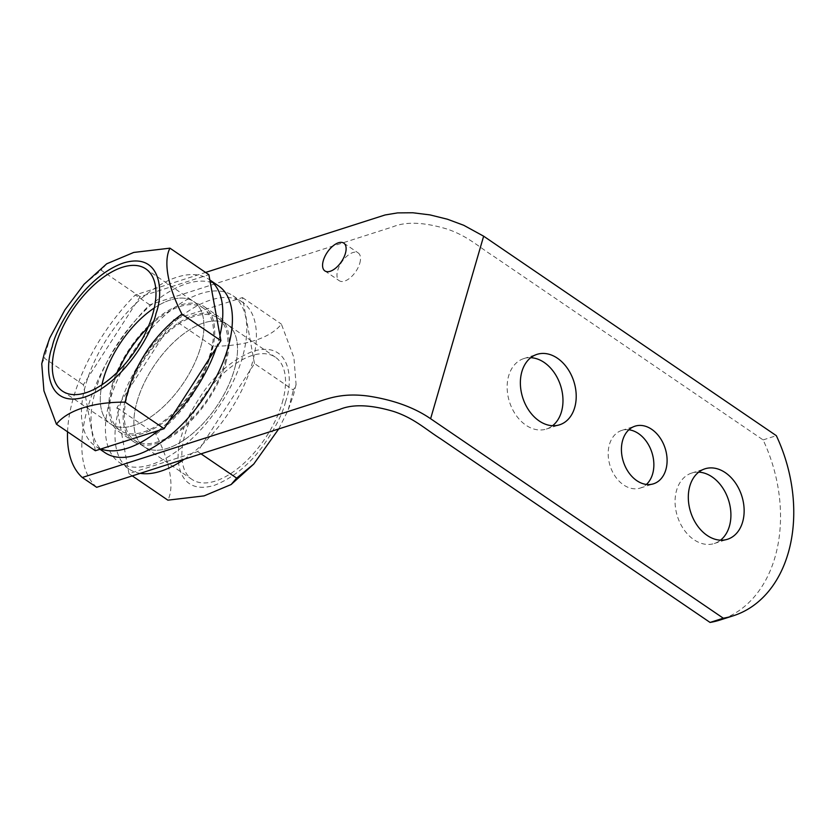 <?xml version="1.0" encoding="UTF-8"?>
<svg xmlns="http://www.w3.org/2000/svg" width="835" height="835" viewBox="0 0 835 835"><rect width="100%" height="100%" fill="white"/><g stroke="black" fill="none" stroke-linecap="round" stroke-linejoin="round"><path stroke-width="0.63" stroke-dasharray="4.17 3.13" d="M282.22 402.752A73.981 37.324 -55.7 0 0 275.352 357.182A73.981 37.324 -55.7 0 0 226.504 370.636A73.981 37.324 -55.7 0 0 185.161 433.866A73.981 37.324 -55.7 0 0 192.029 479.447A73.981 37.324 -55.7 0 0 240.866 465.993A73.981 37.324 -55.7 0 0 282.22 402.752M137.18 401.165A73.981 37.324 124.3 0 1 178.523 337.924A73.981 37.324 124.3 0 1 227.37 324.481A73.981 37.324 124.3 0 1 234.228 370.051A73.981 37.324 124.3 0 1 192.885 433.292A73.981 37.324 124.3 0 1 144.048 446.735A73.981 37.324 124.3 0 1 137.18 401.165A73.981 37.324 -55.7 0 0 144.048 446.735A73.981 37.324 -55.7 0 0 192.885 433.292A73.981 37.324 -55.7 0 0 234.228 370.051A73.981 37.324 -55.7 0 0 227.37 324.481A73.981 37.324 -55.7 0 0 178.523 337.924A73.981 37.324 -55.7 0 0 137.18 401.165M254.477 363.569L242.463 297.584L173.69 319.628L116.942 407.657L128.955 473.633L197.718 451.589L254.477 363.569L293.398 390.091L296.081 384.528L293.899 357.516L281.385 324.116C270.623 338.06 244.248 346.483 212.622 346.16L173.69 319.628M285.58 401.677C282.689 413.565 275.331 428.094 263.505 445.264C249.665 464.521 233.226 477.902 214.198 485.406C176.237 496.449 173.868 455.952 181.8 434.941C184.681 423.063 192.04 408.534 203.876 391.364C217.705 372.097 234.144 358.716 253.182 351.211C291.144 340.179 293.513 380.666 285.58 401.677M242.463 297.584L281.385 324.116M197.718 451.589L201.026 453.843M278.702 428.95L288.085 410.298L293.398 390.091M128.955 473.633L132.264 475.887M116.942 407.657L155.863 434.19C170.058 461.703 174.619 486.962 167.877 500.165M212.622 346.16C205.567 380.489 183.794 414.181 155.863 434.19M184.347 459.198A100.878 50.893 -55.7 0 0 251.878 364.394A100.878 50.893 -55.7 0 0 242.526 302.249A100.878 50.893 -55.7 0 0 175.914 320.588A100.878 50.893 -55.7 0 0 119.53 406.822A100.878 50.893 -55.7 0 0 128.893 468.967A100.878 50.893 -55.7 0 0 140.196 473.341M109.938 400.278A100.878 50.893 -55.7 0 0 119.301 462.433A100.878 50.893 -55.7 0 0 185.902 444.084A100.878 50.893 -55.7 0 0 242.286 357.86A100.878 50.893 -55.7 0 0 232.923 295.705A100.878 50.893 -55.7 0 0 166.322 314.054A100.878 50.893 -55.7 0 0 109.938 400.278M127.588 394.621A73.981 37.324 124.3 0 1 168.931 331.391A73.981 37.324 124.3 0 1 217.778 317.937A73.981 37.324 124.3 0 1 224.636 363.517A73.981 37.324 124.3 0 1 183.293 426.748A73.981 37.324 124.3 0 1 134.445 440.202A73.981 37.324 124.3 0 1 127.588 394.621M96.662 487.306A134.508 67.865 124.3 0 1 149.684 304.775L393.003 226.776C405.987 221.442 423.888 222.162 446.694 228.936C467.266 235.731 478.33 246.596 493.934 256.46L763.096 439.909A134.508 97.507 -107.8 0 1 774.963 557.342A134.508 97.507 -107.8 0 1 720.062 620.019M763.096 439.909L776.331 435.672M698.707 472.14A36.99 26.814 72.2 0 0 691.704 473.059A36.99 26.814 72.2 0 0 675.097 503.025A36.99 26.814 72.2 0 0 693.885 539.66A36.99 26.814 72.2 0 0 714.29 543.512A36.99 26.814 72.2 0 0 720.522 540.182M628.88 429.774A30.269 21.94 72.2 0 0 621.783 430.411A30.269 21.94 72.2 0 0 608.204 454.929A30.269 21.94 72.2 0 0 623.568 484.905A30.269 21.94 72.2 0 0 640.257 488.058A30.269 21.94 72.2 0 0 646.405 484.446M530.768 357.693A36.99 26.814 72.2 0 0 523.764 358.601A36.99 26.814 72.2 0 0 507.169 388.567A36.99 26.814 72.2 0 0 525.946 425.203A36.99 26.814 72.2 0 0 546.351 429.054A36.99 26.814 72.2 0 0 552.582 425.725M225.742 363.162A75.661 38.17 -55.7 0 0 218.718 316.548A75.661 38.17 -55.7 0 0 168.764 330.305A75.661 38.17 -55.7 0 0 126.482 394.976A75.661 38.17 -55.7 0 0 133.496 441.59A75.661 38.17 -55.7 0 0 183.449 427.833A75.661 38.17 -55.7 0 0 225.742 363.162M112.088 385.165A75.661 38.17 124.3 0 1 154.371 320.494A75.661 38.17 124.3 0 1 204.324 306.737A75.661 38.17 124.3 0 1 211.349 353.351A75.661 38.17 124.3 0 1 169.056 418.022A75.661 38.17 124.3 0 1 119.102 431.779A75.661 38.17 124.3 0 1 112.088 385.165M359.77 263.296A16.815 8.486 -55.7 0 0 358.215 252.932A16.815 8.486 -55.7 0 0 347.109 255.99A16.815 8.486 -55.7 0 0 337.716 270.363A16.815 8.486 -55.7 0 0 339.271 280.727A16.815 8.486 -55.7 0 0 350.376 277.669A16.815 8.486 -55.7 0 0 359.77 263.296M149.684 304.775L135.291 294.964L205.567 272.44M67.551 431.789A134.508 67.865 124.3 0 1 135.291 294.964M218.53 285.894A100.878 50.893 -55.7 0 0 151.928 304.243A100.878 50.893 -55.7 0 0 95.545 390.467A100.878 50.893 -55.7 0 0 104.897 452.622M208.938 279.36L209.835 279.976A100.878 50.893 -55.7 0 0 208.938 279.36A100.878 50.893 -55.7 0 0 142.326 297.698A100.878 50.893 -55.7 0 0 85.942 383.933A100.878 50.893 -55.7 0 0 95.305 446.078A100.878 50.893 -55.7 0 0 100.899 448.969M158.587 430.474A100.878 50.893 -55.7 0 0 168.701 421.612M216.317 347.767A100.878 50.893 -55.7 0 0 218.29 341.505A100.878 50.893 -55.7 0 0 219.918 335.357M154.308 307.948A73.981 37.324 124.3 0 1 193.783 301.592A73.981 37.324 124.3 0 1 200.65 347.162A73.981 37.324 124.3 0 1 159.297 410.402A73.981 37.324 124.3 0 1 110.46 423.846A73.981 37.324 124.3 0 1 101.943 384.789A73.981 37.324 -55.7 0 0 110.46 423.846A73.981 37.324 -55.7 0 0 159.297 410.402A73.981 37.324 -55.7 0 0 200.65 347.162A73.981 37.324 -55.7 0 0 193.783 301.592A73.981 37.324 -55.7 0 0 154.308 307.948M117.975 371.565A73.981 37.324 -55.7 0 0 113.195 384.81A73.981 37.324 -55.7 0 0 120.052 430.39A73.981 37.324 -55.7 0 0 168.9 416.936A73.981 37.324 -55.7 0 0 210.243 353.706A73.981 37.324 -55.7 0 0 203.375 308.125A73.981 37.324 -55.7 0 0 147.879 327.706M95.367 450.743L83.354 384.758L140.103 296.738L208.875 274.694M140.103 296.738L101.181 270.206L106.703 263.797M83.354 384.758L44.422 358.236L49.735 338.029M84.064 284.265L101.181 270.206M41.75 363.799L44.422 358.236M217.778 317.937L275.352 357.182M134.445 440.202L192.029 479.447M296.081 384.528L293.513 394.861L288.085 410.298M128.893 468.967L119.301 462.433M242.526 302.249L232.923 295.705M714.29 543.512L727.525 539.264M640.257 488.058L653.492 483.809M546.351 429.054L559.586 424.806M204.324 306.737L218.718 316.548M343.811 243.131L358.215 252.932M691.704 473.059L704.938 468.821M621.783 430.411L635.017 426.174M523.764 358.601L536.999 354.364M119.102 431.779L133.496 441.59M324.878 270.916L339.271 280.727M99.981 449.261L95.305 446.078M203.375 308.125L145.801 268.88M120.052 430.39L62.479 391.145"/><path stroke-width="1.25" d="M201.026 453.843L236.649 478.121L253.756 464.062L278.702 428.95M132.264 475.887L167.877 500.165L204.084 495.886L231.128 484.53L236.649 478.121M140.196 473.341A100.878 50.893 -55.7 0 0 184.347 459.198M205.567 272.44L385.05 214.981L397.585 212.894L412.876 212.768L429.973 214.898L447.424 219.219L463.749 225.293L483.642 236.19L776.331 435.672A134.508 97.507 -107.8 0 1 788.198 553.094A134.508 97.507 -107.8 0 1 733.297 615.781A134.508 97.507 -107.8 0 1 723.298 618.203L430.609 418.721C414.233 407.47 393.452 399.923 368.256 396.072C343.884 392.867 330.023 397.658 315.275 402.794L82.268 477.495L96.662 487.306L339.97 409.307C352.954 403.973 370.855 404.693 393.661 411.467C414.233 418.262 425.307 429.127 440.901 438.991L710.063 622.44L723.298 618.203M725.344 472.673A36.99 26.814 -107.8 0 1 744.121 509.308A36.99 26.814 -107.8 0 1 727.525 539.264A36.99 26.814 -107.8 0 1 707.12 535.412A36.99 26.814 -107.8 0 1 688.332 498.777A36.99 26.814 -107.8 0 1 704.938 468.821A36.99 26.814 -107.8 0 1 725.344 472.673M720.522 540.182A36.99 26.814 72.2 0 0 730.5 508.828A36.99 26.814 72.2 0 0 712.109 476.91A36.99 26.814 72.2 0 0 698.707 472.14M651.717 429.326A30.269 21.94 -107.8 0 1 667.082 459.302A30.269 21.94 -107.8 0 1 653.492 483.809A30.269 21.94 -107.8 0 1 636.802 480.657A30.269 21.94 -107.8 0 1 621.438 450.681A30.269 21.94 -107.8 0 1 635.017 426.174A30.269 21.94 -107.8 0 1 651.717 429.326M646.405 484.446A30.269 21.94 72.2 0 0 638.483 433.563A30.269 21.94 72.2 0 0 628.88 429.774M557.404 358.215A36.99 26.814 -107.8 0 1 576.192 394.851A36.99 26.814 -107.8 0 1 559.586 424.806A36.99 26.814 -107.8 0 1 539.18 420.955A36.99 26.814 -107.8 0 1 520.393 384.319A36.99 26.814 -107.8 0 1 536.999 354.364A36.99 26.814 -107.8 0 1 557.404 358.215M552.582 425.725A36.99 26.814 72.2 0 0 562.56 394.37A36.99 26.814 72.2 0 0 544.169 362.453A36.99 26.814 72.2 0 0 530.768 357.693M323.322 260.551A16.815 8.486 124.3 0 1 332.716 246.179A16.815 8.486 124.3 0 1 343.811 243.131A16.815 8.486 124.3 0 1 345.377 253.485A16.815 8.486 124.3 0 1 335.983 267.858A16.815 8.486 124.3 0 1 324.878 270.916A16.815 8.486 124.3 0 1 323.322 260.551M733.297 615.781L720.062 620.019A134.508 97.507 -107.8 0 1 710.063 622.44M82.268 477.495A134.508 67.865 124.3 0 1 67.551 431.789M99.981 449.261L104.897 452.622A100.878 50.893 -55.7 0 0 171.509 434.273A100.878 50.893 -55.7 0 0 227.892 348.049A100.878 50.893 -55.7 0 0 218.53 285.894L209.835 279.976A100.878 50.893 -55.7 0 1 219.918 335.357M100.899 448.969A100.878 50.893 -55.7 0 0 158.587 430.474M168.701 421.612A100.878 50.893 -55.7 0 0 216.317 347.767M103.592 378.276A73.981 37.324 124.3 0 1 154.308 307.948A73.981 37.324 -55.7 0 0 103.592 378.276A73.981 37.324 -55.7 0 0 101.943 384.789A73.981 37.324 124.3 0 1 103.592 378.276M147.879 327.706A73.981 37.324 -55.7 0 0 117.975 371.565M55.611 345.575A73.981 37.324 124.3 0 1 96.954 282.334A73.981 37.324 124.3 0 1 145.801 268.88A73.981 37.324 124.3 0 1 152.659 314.461A73.981 37.324 124.3 0 1 111.316 377.702A73.981 37.324 124.3 0 1 62.479 391.145A73.981 37.324 124.3 0 1 55.611 345.575M169.943 248.162L208.875 274.694L220.889 340.67L164.13 428.699L95.367 450.743L56.436 424.211L43.931 390.822L41.75 363.799L44.318 353.466L49.735 338.029L64.921 309.868L84.064 284.265L106.703 263.797L133.736 252.441L169.943 248.162C163.18 261.397 167.814 286.697 181.957 314.148L220.889 340.67M156.03 313.386C152.408 332.34 123.319 383.881 84.648 397.116C46.499 408.513 44.464 366.941 52.25 346.65C55.861 327.696 84.961 276.145 123.632 262.921C161.771 251.523 163.817 293.085 156.03 313.386M164.13 428.699L125.208 402.167C93.489 401.833 67.176 410.309 56.436 424.211M181.957 314.148C153.953 334.188 132.243 367.932 125.208 402.167M483.642 236.19L430.609 418.721M253.756 464.062L231.128 484.53"/></g></svg>

